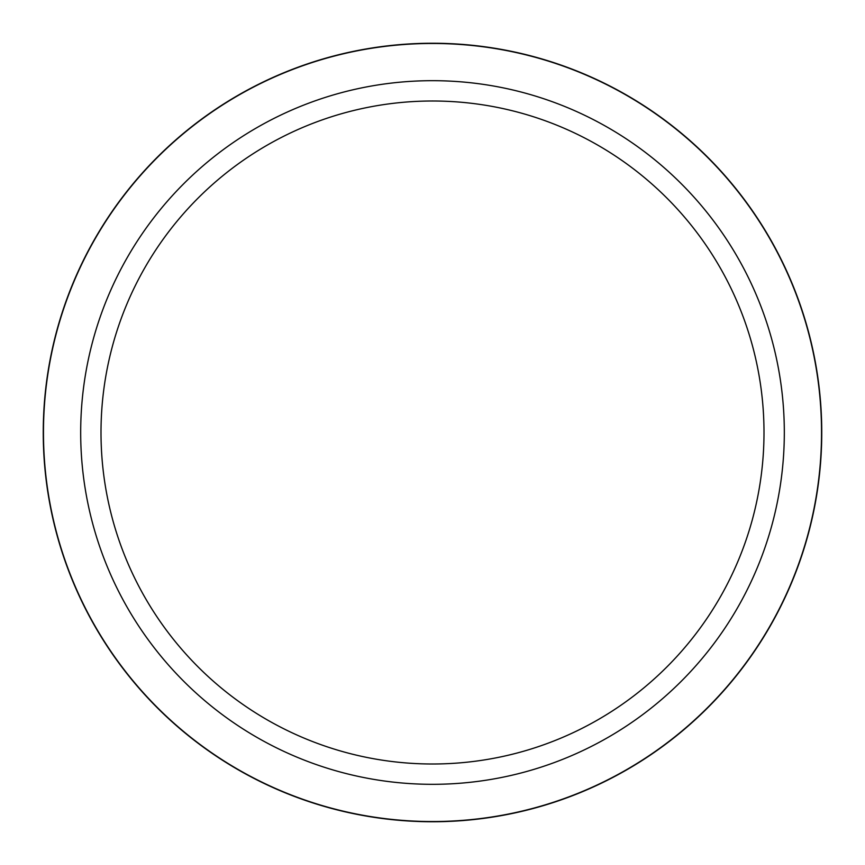 <?xml version="1.0" encoding="UTF-8"?>
<svg xmlns="http://www.w3.org/2000/svg" width="865" height="865" viewBox="0 0 865 865"><rect width="100%" height="100%" fill="white"/><g stroke="black" fill="none" stroke-linecap="round" stroke-linejoin="round"><path stroke-width="1.3" d="M432.5 43.25A389.25 389.25 0 0 1 821.75 432.5A389.25 389.25 0 0 1 432.5 821.75A389.25 389.25 0 0 1 43.25 432.5A389.25 389.25 0 0 1 432.5 43.25M432.5 80.683A351.817 351.817 0 0 1 784.317 432.5A351.817 351.817 0 0 1 432.5 784.317A351.817 351.817 0 0 1 80.683 432.5A351.817 351.817 0 0 1 432.5 80.683M432.5 101A331.5 331.5 0 0 1 764 432.5A331.5 331.5 0 0 1 432.5 764A331.5 331.5 0 0 1 101 432.5A331.5 331.5 0 0 1 432.5 101M432.5 821.534A389.034 389.034 0 0 1 43.466 432.5A389.034 389.034 0 0 1 432.5 43.466A389.034 389.034 0 0 1 821.534 432.5A389.034 389.034 0 0 1 432.5 821.534"/></g></svg>
